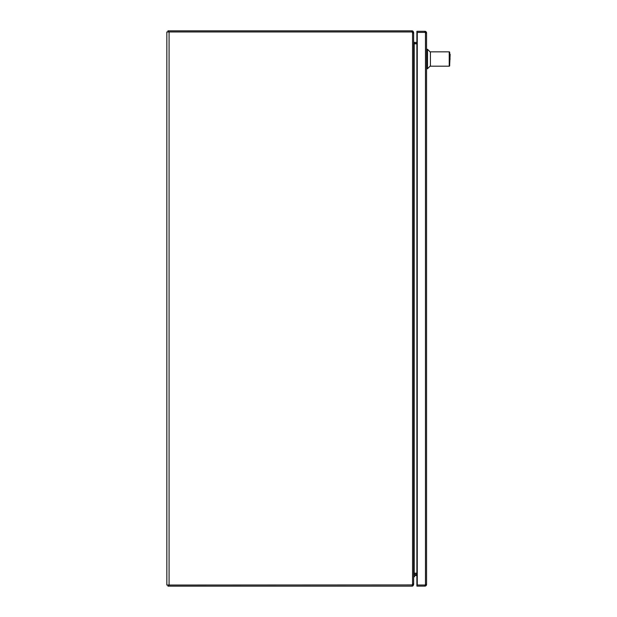 <?xml version="1.0" encoding="UTF-8"?>
<svg xmlns="http://www.w3.org/2000/svg" width="617" height="617" viewBox="0 0 617 617"><rect width="100%" height="100%" fill="white"/><g stroke="black" fill="none" stroke-linecap="round" stroke-linejoin="round"><path stroke-width="0.93" d="M413.645 576.741L414.524 576.741L414.848 575.491L416.891 575.491M414.848 574.612A1.203 1.203 0 0 0 413.645 575.815M412.549 32.423L412.549 584.577L413.645 583.643L413.645 33.357L411.832 31.961L166.845 31.961L166.845 585.039L412.318 584.924M412.318 32.076L412.534 32.84M412.549 584.577L411.832 585.039M412.534 584.16L411.979 586.15L168.78 586.15L168.78 585.039M413.645 42.149L414.2 43.815L416.891 43.815M416.891 573.185L414.2 573.185L413.645 574.851M168.703 31.961L168.703 30.85L167.955 30.85L167.955 31.961M411.832 31.961L411.979 31.961A0.555 0.555 0 0 1 412.333 32.092L412.534 32.516M168.703 30.85L411.979 30.85L411.979 32.053M411.979 30.85A1.666 1.666 0 0 1 413.051 31.243L412.333 32.092M413.051 31.243L413.645 32.516L413.645 41.833L414.2 42.388L416.891 42.388M412.858 32.516L413.645 32.516M416.891 43.498L413.86 43.46M167.955 585.039L167.955 586.15L168.78 586.15M412.858 584.484L413.645 584.484L413.051 585.757A1.666 1.666 0 0 1 411.979 586.15M411.979 584.947L411.979 585.039A0.555 0.555 0 0 0 412.333 584.908L413.051 585.757M412.534 584.484L412.333 584.908M413.645 584.484L413.645 575.167L414.2 574.612L416.891 574.612M414.2 574.612L413.86 573.54M414.2 573.501L416.891 573.501M424.928 585.009A0.555 0.555 0 0 1 424.889 585.009L416.915 585.009L416.915 586.119L424.889 586.119L424.889 585.009M424.889 32.408L424.889 31.297L416.915 31.297L416.915 32.408L424.889 32.408A0.555 0.555 0 0 1 424.928 32.408M424.889 31.297A1.666 1.666 0 0 1 426.555 32.963L425.46 32.963L425.46 32.408L416.891 32.408L416.891 585.009L425.46 585.009L425.46 584.453L426.555 584.453A1.666 1.666 0 0 1 424.889 586.119M426.555 32.963L426.555 584.453M417.269 32.408L417.269 585.009M450.155 59.016C450.155 53.34 450.155 53.34 450.155 59.016C450.155 53.34 450.155 53.34 450.155 59.016C450.155 64.692 450.155 64.692 450.155 59.016C450.155 64.692 450.155 64.692 450.155 59.016M448.15 51.843L430.411 51.843L430.411 66.189L449.23 66.189A0.463 0.463 0 0 0 449.693 65.726L449.693 52.306A0.463 0.463 0 0 0 449.23 51.843L434.584 51.843M430.411 52.19L427.519 49.298L427.519 68.734L426.555 68.734M449.693 52.306L449.23 51.843L449.23 66.189L449.693 65.726M169.081 585.039L169.081 31.961M414.2 43.815L414.2 573.185M414.2 43.498L414.2 42.388M425.46 32.963L425.46 584.453M449.693 64.106L450.155 54.234M430.411 65.842L427.519 68.734M427.519 49.298L426.555 49.298"/></g></svg>
